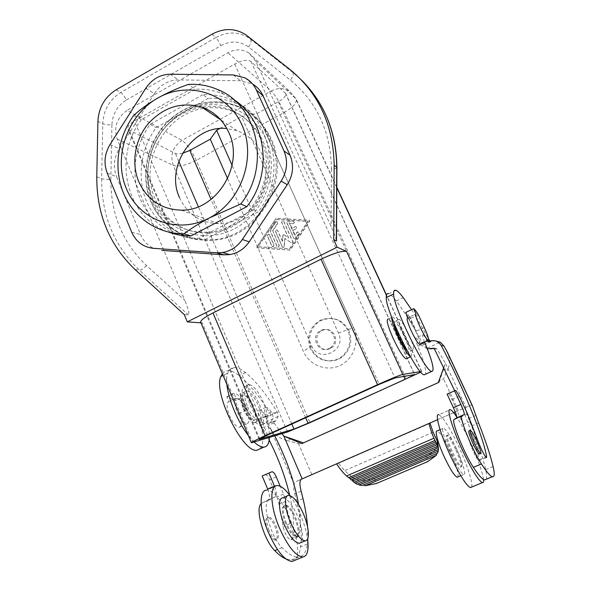 <?xml version="1.0" encoding="UTF-8"?>
<svg xmlns="http://www.w3.org/2000/svg" width="591" height="591" viewBox="0 0 591 591"><rect width="100%" height="100%" fill="white"/><g stroke="black" fill="none" stroke-linecap="round" stroke-linejoin="round"><path stroke-width="0.44" stroke-dasharray="2.96 2.22" d="M226.951 396.65L234.117 393.281C235.964 393.259 238.203 394.818 240.81 397.972L233.726 401.289C231.096 398.157 228.843 396.613 226.951 396.65L233.925 393.296L236.045 398.334L236.599 398.135C233.896 399.124 234.073 403.697 237.139 411.831C240.567 419.322 243.839 423.311 246.949 423.813C249.661 422.705 249.468 418.118 246.381 410.043C242.997 402.648 239.739 398.674 236.599 398.135M420.356 371.606L421.708 371.429L420.814 372.123M293.136 223.738L289.849 223.538L291.998 228.34L295.714 226.626C296.926 227.143 297.044 227.897 296.076 228.872L292.951 230.468L295.108 235.284L297.029 232.418L298.049 231.886L298.898 233.733L295.825 238.306L294.843 238.838L293.845 238.18L286.953 222.77L288.105 221.064L293.387 221.374C294.746 222.268 294.658 223.058 293.136 223.738L289.849 223.538M107.2 173.06L116.516 176.65L140.606 234.605C143.391 241.069 147.846 245.693 153.97 248.464M292.966 223.657C294.495 222.977 294.577 222.186 293.225 221.293L287.935 220.982L286.783 222.696L293.675 238.114L294.673 238.771L295.655 238.239L298.736 233.659L297.886 231.82L296.867 232.352L294.939 235.211L292.781 230.394L295.914 228.798C296.881 227.823 296.756 227.07 295.552 226.552L291.998 228.34M250.222 405.079C255.467 416.485 260.358 422.595 264.886 423.422C268.779 421.797 268.351 414.882 263.593 402.678C258.459 391.493 253.605 385.428 249.018 384.49C245.11 385.864 245.516 392.727 250.222 405.079M116.154 89.802L120.815 92.499C122.817 93.947 124.649 96.459 126.319 100.042C117.336 105.715 112.534 113.997 111.906 124.878C108.094 125.019 105.035 124.635 102.738 123.726L101.637 178.622C103.95 179.309 107.023 179.605 110.849 179.509C110.716 214.016 122.588 242.672 146.457 265.477L184.843 300.398L117.217 139.048C113.546 127.183 116.848 117.624 127.124 110.369L181.984 140.363C186.83 143.768 191.573 150.446 196.197 160.397L309.987 422.668M200.962 322.849L202.329 322.945L252.645 442.519M184.252 314.567L188.352 314.944C189.999 313.2 186.867 305.532 184.843 300.398M145.785 88.258L154.377 93.622C160.42 84.72 168.413 80.147 178.356 79.903L240.382 80.745L252.697 84.144M152.707 202.639C162.547 226.678 187.184 242.384 213.129 240.138C257.861 238.601 291.777 180.321 271.084 138.767C264.184 124.066 253.642 113.598 239.458 107.377C215.05 97.013 185.086 104.873 166.522 125.617C147.927 146.361 142.276 177.825 152.707 202.639M391.774 317.426L388.08 318.97C391.05 320.795 395.29 327.488 400.787 339.042C405.345 349.229 407.347 355.708 406.785 358.486M336.508 240.352C335.452 236.577 333.649 231.968 331.1 226.508L255.593 60.91L296.187 99.081C297.14 102.79 293.202 107.207 284.382 112.327L196.197 160.397C186.364 165.34 178.718 167.002 173.252 165.399L287.514 431.999M348.963 330.709C342.824 319.879 333.967 316.296 322.398 319.975C311.804 324.178 306.515 337.949 311.42 348.476C316.17 360.096 331.64 364.728 341.746 357.333C350.433 350.271 352.842 341.399 348.963 330.709M256.982 246.949L276.086 218.345L309.292 220.273L309.684 221.189L290.225 250.104L257.38 247.865L256.79 246.89L276.086 218.345M269.282 234.657L273.921 245.139L272.879 246.846L271.86 246.188L267.228 235.706L268.321 234.006L269.459 234.73L274.098 245.206L273.057 246.912L272.037 246.255L267.405 235.779L268.506 234.073L269.459 234.73M283.931 234.738L288.696 238.092L281.722 222.46L282.897 220.753L283.798 221.403L292.914 241.815L292.065 243.182L291.555 243.027L285.017 238.409L284.249 246.728L283.34 247.607L282.52 247.082L275.635 231.569L276.758 229.862L277.696 230.512L282.476 241.254L283.037 235.196L283.636 234.634L288.696 238.092M330.221 348.491C319.258 354.149 310.918 335.518 322.132 330.561L322.228 330.517C332.6 324.984 341.465 342.241 331.145 347.996L330.221 348.491M329.017 348.491C318.002 354.179 309.625 335.452 320.898 330.465L320.994 330.421C331.411 324.858 340.32 342.211 329.948 347.996L329.017 348.491M202.802 94.7L150.129 124.376C134.379 145.844 130.485 175.387 140.326 199.027C150.217 222.622 173.348 238.528 198.812 238.291L253.576 209.731C282.816 173.835 270.028 114.58 230.859 99.561C221.913 95.772 212.561 94.154 202.802 94.7L208.106 98.438L156.113 127.634C140.569 148.777 136.735 177.891 146.465 201.199C156.238 224.462 179.088 240.145 204.22 239.931L258.245 211.829C287.071 176.487 274.446 118.111 235.794 103.262C226.966 99.517 217.739 97.907 208.106 98.438M150.129 124.376L156.113 127.634M182.501 153.328C179.295 154.103 176.938 154.148 175.424 153.461L129.296 130.227L128.084 129.156C127.161 126.806 129.259 124.08 134.379 120.978L234.738 64.05C242.177 60.26 247.585 59.388 250.968 61.449L285.616 93.459C286.251 95.816 283.82 98.608 278.324 101.829L257.041 113.516L241.556 116.545L338.458 333.065C347.065 350.655 318.748 363.857 311.642 345.765L232.071 165.325M219.756 128.55L241.556 116.545M338.458 333.065L353.617 327.599L257.041 113.516M353.617 327.599C360.022 341.48 353.521 359.424 339.899 365.6C326.372 371.99 309.315 365.194 303.382 351.372L227.616 178.704M310.312 348.468C306.264 336.242 309.647 326.83 320.448 320.248L321.341 319.842C332.955 316.155 341.842 319.753 348.01 330.635C351.904 341.362 349.488 350.278 340.763 357.37L337.742 359.106C325.737 363.251 316.599 359.705 310.312 348.468M392.609 316.835C395.527 318.689 399.738 325.405 405.249 336.973C410.767 349.421 412.555 356.004 410.627 356.728L410.376 356.624M243.307 408.75C247.319 417.482 251.101 422.151 254.662 422.757C257.735 421.494 257.469 416.167 253.849 406.778C249.904 398.171 246.137 393.532 242.546 392.86C239.466 393.975 239.717 399.272 243.307 408.75M247.563 406.778C251.581 415.517 255.349 420.201 258.873 420.829C261.909 419.58 261.606 414.261 257.971 404.865C254.027 396.251 250.274 391.597 246.713 390.902C243.669 392.003 243.95 397.292 247.563 406.778M244.068 408.61C247.511 416.108 250.761 420.127 253.827 420.652C256.472 419.573 256.243 414.993 253.133 406.911C249.742 399.501 246.499 395.512 243.411 394.936C240.759 395.911 240.98 400.462 244.068 408.61M240.81 397.972L245.989 410.228C242.605 402.833 239.348 398.859 236.208 398.319M233.726 401.289L238.875 413.53C241.941 421.59 242.081 426.192 239.311 427.323C236.149 426.857 232.854 422.883 229.441 415.414C226.456 407.487 226.264 402.914 228.872 401.695L226.767 396.672M259.479 404.591C264.207 416.788 264.598 423.71 260.653 425.357C256.073 424.56 251.175 418.465 245.945 407.073C241.254 394.729 240.884 387.851 244.844 386.455C249.476 387.364 254.352 393.414 259.479 404.591M394.079 323.218L394.707 321.408C396.945 322.826 400.188 327.99 404.436 336.914C408.677 346.503 410.051 351.556 408.566 352.088L407.317 351.128M403.431 334.329C399.154 324.644 397.765 319.628 399.25 319.273C401.444 320.714 404.672 325.892 408.928 334.824C413.19 344.42 414.601 349.473 413.161 349.975C411.004 348.624 407.76 343.408 403.431 334.329M243.906 408.684C247.348 416.19 250.599 420.201 253.665 420.726C256.317 419.647 256.088 415.067 252.97 406.985C249.579 399.575 246.344 395.586 243.248 395.01C240.596 395.985 240.818 400.543 243.906 408.684M407.539 317.988C409.364 319.251 412.112 323.735 415.791 331.433C418.856 338.192 420.26 342.448 420.016 344.221M418.369 314.818L410.531 318.49L416.396 331.152C412.717 323.447 409.969 318.963 408.145 317.699L416.02 313.947M409.57 316.975C407.842 314.323 406.564 312.838 405.751 312.506L405.655 312.476M228.872 401.695L236.045 398.334M200.77 322.39L202.329 322.945M288.526 238.025L281.552 222.386L282.727 220.679L283.621 221.322L292.744 241.756L291.895 243.115L291.385 242.96L285.017 238.409M284.847 238.343L284.072 246.661L283.17 247.54L282.35 247.016L275.458 231.495L276.581 229.788L277.696 230.512M283.761 234.664L282.86 235.122L282.476 241.254M282.299 241.187L277.519 230.438M255.593 60.91L248.892 52.976C242.258 48.935 235.27 48.861 227.927 52.747L127.124 110.369M270.929 229.5L275.864 222.113L276.92 221.588L277.704 223.405L272.761 230.8L279.307 245.553L278.272 247.26L277.245 246.602L270.708 231.849L270.752 229.426L275.687 222.039L276.743 221.507L277.704 223.405M270.752 229.426L270.53 231.783L277.068 246.543L278.095 247.201L279.137 245.494L272.761 230.8M291.836 228.266L289.686 223.464M272.584 230.726L277.526 223.332M179.553 197.697C187.391 214.311 200.371 222.97 218.485 223.664C250.614 224.868 276.485 183.476 261.673 153.623C256.383 142.365 248.139 134.704 236.932 130.655L226.87 128.542M258.452 246.757L289.679 248.87L308.162 221.403L276.625 219.556L258.267 246.691L289.509 248.811L308.007 221.322L276.448 219.475L258.267 246.691M256.79 246.89L257.188 247.799L290.055 250.037L309.529 221.115L309.137 220.192L275.908 218.264M154.377 93.622L119.271 148.733C113.856 157.841 112.94 167.142 116.516 176.65M226.885 384.49C226.397 379.666 226.656 375.928 227.653 373.276C229.101 369.589 231.354 367.676 234.42 367.528C237.626 367.439 241.342 369.124 245.583 372.589C256.162 381.454 266.718 394.655 277.26 412.186L278.08 416.441L275.857 420.844L274.446 421.708L268.905 423.104L270.36 422.225C273.072 419.647 273.677 416.685 272.178 413.316L271.299 411.964C269.215 408.869 267.457 407.295 266.031 407.251C264.184 407.709 264.059 410.679 265.662 416.175L259.205 419.145C263.689 433.993 264 443.878 260.129 448.805M222.379 373.778L224.831 371.525L227.875 370.66C231.14 370.542 234.908 372.197 239.185 375.625C249.867 384.423 260.483 397.558 271.04 415.045L265.861 416.219L264.975 414.875C262.884 411.787 261.111 410.228 259.663 410.191C257.779 410.664 257.624 413.648 259.205 419.145M298.551 504.389C300.649 517.036 300.789 527.431 298.98 535.579L297.775 536.975L295.796 535.971C297.886 545.124 298.174 552.149 296.652 557.054C292.456 556.523 287.566 553.383 281.981 547.628C270.316 536.266 261.362 502.276 269.045 499.971L262.079 503L268.536 499.69C270.057 498.316 269.843 494.948 267.893 489.584M307.704 540.13L307.342 544.038C306.345 552.105 303.39 556.456 298.485 557.091L296.652 557.054L294.54 560.438M307.579 526.854L307.785 538.527M282.033 433.654L274.187 423.193L274.446 421.708M268.905 423.104L268.499 424.663L274.712 435.863M291.577 438.441L287.027 440.487C280.725 438.995 275.369 435.464 270.966 429.901L268.019 426.008L266.26 421.856C266.031 419.721 266.873 417.844 268.809 416.234L277.26 412.186L272.178 413.316M301.137 491.173L294.798 493.921C293.646 489.474 293.35 486.112 293.912 483.837L296.283 481.451L338.244 462.96L344.553 470.643L352.103 477.122L353.957 482.249M294.798 493.921L296.645 501.36C300.775 519.171 302.097 534.338 300.62 546.845C299.526 554.934 296.483 559.322 291.489 559.995L285.756 558.887M261.111 503.739L262.079 503M271.83 471.766L262.182 475.977M265.167 474.713L265.403 474.662C266.74 474.839 268.151 476.56 269.629 479.826L276.839 496.95L279.055 504.197L283.104 526.655C285.061 534.271 287.677 538.667 290.949 539.842L292.19 538.431C294.658 527.431 293.816 513.003 289.671 495.162M265.861 416.219L263.601 417.431C260.55 420.297 260.092 423.666 262.219 427.529L269.186 440.14M269.053 530.504C266.201 522.695 266.046 518.196 268.595 517.014C271.018 517.288 273.537 520.324 276.137 526.13C279.004 533.865 279.166 538.379 276.618 539.664C274.202 539.42 271.683 536.362 269.053 530.504M267.871 531.006C265.027 523.198 264.879 518.706 267.435 517.509C269.865 517.782 272.385 520.819 274.978 526.618C277.844 534.36 277.999 538.874 275.443 540.159C273.027 539.915 270.501 536.864 267.871 531.006M274.616 486.578C276.137 490.523 276.64 493.544 276.13 495.657L275.369 496.721L269.045 499.971M277.061 485.573L266.637 490.138C269.348 490.013 272.517 491.852 276.13 495.657C280.4 500.259 284.419 506.517 288.201 514.429L285.749 501.301L283.503 494.054L280.223 486.282M289.937 523.744L288.201 514.429L290.137 518.772L295.796 535.971C293.062 533.038 291.112 528.967 289.937 523.744L283.104 526.655M437.562 419.706L453.644 412.673M455.225 411.986L465.959 407.302L445.378 363.184L443.826 367.432M287.027 440.487L298.544 443.723L301.912 442.216M395.933 290.307L388.76 293.734C390.555 294.384 393.059 296.8 396.273 300.989C404.347 311.664 413.412 326.343 423.474 345.041L427.293 348.114C430.034 349.296 432.671 349.347 435.198 348.262L436.993 348.882L445.378 363.184L439.202 382.377L303.478 442.873M472.216 405.286L471.315 405.005L429.997 423.008M336.575 463.809L338.244 462.96M351.711 479.811L351.313 479.988M349.052 477.535L348.646 477.705M428.955 423.459L429.967 422.897M348.934 477.358L435.22 440.132M351.593 479.633L436.609 443.043M354.053 482.123L437.968 445.932M437.65 453.194L436.838 453.541M436.919 453.26L363.369 484.952M352.103 477.122C357.895 481.163 365.312 481.51 374.354 478.163L426.754 455.735C433.905 452.411 437.554 448.192 437.709 443.073M438.396 449.197L357.954 483.911M361.965 485.551L363.103 484.812M357.156 484.251L357.777 483.748M439.202 382.377L438.256 382.636M303.663 442.947L301.757 443.642M483.512 479.523C483.01 475.23 481.022 468.537 477.535 459.443C475.349 456.067 473.265 451.79 471.293 446.611L467.954 437.451C463.92 429.155 460.19 422.351 456.762 417.047M454.715 390.754C467.954 420.652 476.073 443.656 479.094 459.783L478.836 460.832L477.535 459.443L467.954 437.451L463.255 424.56L470.687 421.346M486.171 479.264C486.895 477.757 486.718 474.543 485.654 469.623C483.076 458.173 478.378 443.627 471.552 425.978L468.633 418.591C466.011 411.927 465.021 408.218 465.671 407.472L465.959 407.302M479.604 453.932C479.796 452.211 478.363 447.971 475.304 441.218C472.408 435.139 470.325 431.674 469.047 430.832M427.374 348.926L420.881 344.967L420.068 343.511L426.975 340.335L427.278 340.881M424.611 342.1C422.654 337.129 422.1 334.669 422.949 334.72L415.99 337.941C415.059 337.956 415.687 340.712 417.889 346.208C423.969 361.108 426.525 370.439 425.572 374.214M429.738 340.955L430.255 341.923L423.474 345.041L420.881 344.967M415.99 337.941C416.803 338.303 418.162 340.157 420.068 343.511M265.662 416.175C268.299 424.537 269.555 431.629 269.415 437.458M254.174 442.061L248.346 435.523M411.55 309.699L415.576 316.126M416.101 316.983L428.541 338.746M422.949 334.72C423.74 335.097 425.077 336.966 426.975 340.335M427.788 341.797L430.255 341.923L434.407 340.667M443.339 370.18L448.31 367.949C450.202 363.243 449.921 358.072 447.49 352.428M448.31 367.949L443.546 378.861L439.896 380.493M463.255 424.56L451.96 399.494C450.335 396.088 449.153 394.138 448.406 393.65L447.092 394.123M471.478 487.161C473.48 484.214 467.348 465.051 458.852 446.774C449.965 427.987 443.294 417.298 438.854 414.712L450.349 409.674M456.518 448.968C452.603 440.687 449.685 436.003 447.764 434.917C446.249 435.67 447.889 441.551 452.699 452.551C456.68 460.965 459.621 465.686 461.512 466.705C462.967 465.752 461.305 459.842 456.518 448.968M455.565 449.374C451.65 441.093 448.724 436.409 446.796 435.331C445.274 436.092 446.907 441.972 451.709 452.972C455.691 461.386 458.631 466.1 460.529 467.119C461.999 466.159 460.345 460.249 455.565 449.374M456.415 448.584C450.719 436.55 446.464 429.738 443.642 428.135C440.842 427.02 444.329 439.903 450.785 453.836C456.614 466.151 460.914 473.036 463.676 474.499C466.521 475.437 462.657 461.992 456.415 448.584M457.885 476.922C458.675 473.265 456.082 464.718 450.106 451.273C444.439 439.253 440.155 432.464 437.251 430.905M289.952 495.539C293.764 500.791 297.236 507.078 300.368 514.406C303.996 523.05 306.397 531.265 307.556 539.051M285.586 523.722C281.597 512.973 281.257 506.834 284.567 505.305C287.765 505.756 291.164 509.967 294.754 517.945C298.773 528.568 299.127 534.737 295.825 536.451C292.648 536.052 289.235 531.811 285.586 523.722M286.48 523.338C282.491 512.589 282.143 506.45 285.446 504.928C288.637 505.379 292.035 509.59 295.626 517.568C299.644 528.199 300.014 534.367 296.719 536.074C293.542 535.675 290.137 531.427 286.48 523.338M282.801 497.895C287.47 498.568 292.412 504.707 297.642 516.305C302.784 529.425 303.826 538.224 300.767 542.686M204.693 108.242C214.341 106.89 223.657 107.954 232.625 111.448C246.144 116.996 256.147 126.703 262.648 140.577C281.648 178.851 249.786 232.389 208.63 232.854C185.544 234.324 163.833 220.177 155.019 198.731C138.575 162.857 164.682 113.612 203.644 108.397M152.641 197.859C143.185 175.372 148.142 146.841 164.8 127.833C181.437 108.825 208.387 101.238 230.667 110.037C244.253 115.614 254.307 125.373 260.838 139.328C279.942 177.817 247.895 231.694 206.525 232.167C183.321 233.644 161.498 219.424 152.641 197.859M198.812 238.291L204.22 239.931M253.576 209.731L258.245 211.829M133.706 115.459L141.441 119.663L195.104 89.271L188.234 84.432M233.6 99.539L223.686 94.183C214.577 90.334 205.047 88.694 195.104 89.271M141.441 119.663C112.238 157.206 126.319 218.101 168.745 232.167M131.69 232.189L140.606 234.605M117.217 139.048L173.252 165.399C169.942 154.975 172.853 146.627 181.984 140.363L271.225 90.977C275.162 95.048 279.55 102.162 284.382 112.327L406.327 379.134M170.208 74.215L178.356 79.903M247.156 35.778L250.606 39.198C251.648 40.934 250.961 43.535 248.552 46.999L290.425 80.117C292.914 76.638 293.727 74.082 292.863 72.471L289.826 69.369M126.319 100.042L220.901 45.662C219.15 41.991 217.451 39.302 215.789 37.58C227.742 31.22 239.03 31.515 249.653 38.474L292.84 72.449L302.082 80.62M421.479 371.421L386.425 295.352M336.804 187.679L295.655 98.401L289.738 91.406C283.872 87.815 277.704 87.667 271.225 90.977L227.927 52.747M212.021 34.212L215.789 37.58L120.815 92.499C109.549 99.657 103.521 110.066 102.738 123.726L97.907 121.362M336.914 167.763C336.316 168.42 334.491 168.827 331.44 168.996C330.716 131.741 317.049 102.117 290.425 80.117M305.695 417.756L211.061 199.426M278.324 101.829L403.764 376.43M291.814 424.05L198.332 206.724M178.814 161.35L175.424 153.461M424.272 327.495L416.396 331.152M238.875 413.53L245.989 410.228M285.254 92.994L414.535 374.561M250.968 61.449L394.943 377.959M234.738 64.05L379.245 384.364M267.657 435.02L134.379 120.978M110.849 179.509L111.906 124.878M246.211 35.068L249.653 38.474L292.863 72.471L302.2 80.738M220.901 45.662C230.793 40.469 240.012 40.912 248.552 46.999M331.44 168.996L331.1 226.508M96.776 176.827L101.637 178.622C101.467 215.323 114.056 245.849 139.395 270.183L134.851 269.341M146.457 265.477C143.812 268.602 141.463 270.176 139.395 270.183L188.352 314.944M259.7 438.899L129.296 130.227M233.401 74.954L240.382 80.745M110.022 144.566L119.271 148.733M311.642 345.765L303.382 351.372M274.187 423.193L268.499 424.663M262.219 427.529L268.019 426.008M293.912 483.837L270.966 429.901M281.981 547.628L277.475 549.519M307.342 544.038L300.62 546.845M275.369 496.721L268.536 499.69M283.503 494.054L276.839 496.95M276.263 476.907L269.629 479.826M285.749 501.301L279.055 504.197M298.98 535.579L292.19 538.431M271.299 411.964L264.975 414.875M264.886 416.67L270.08 415.48M278.08 416.441L266.26 421.856M303.02 498.612L296.645 501.36M301.417 479.212L296.283 481.451M311.782 474.521L298.544 443.723M458.261 410.538L443.546 378.861M430.078 423.304L338.466 463.307M426.754 455.735L427.544 461.704M374.354 478.163L376.548 483.445M433.122 432.22L344.553 470.643M436.993 348.882L434.385 348.882M479.094 459.783L485.713 456.998M245.583 372.589L239.185 375.625M227.653 373.276L223.088 375.455M396.273 300.989L403.276 297.665M417.889 346.208L424.966 342.957M427.293 348.114L440.243 342.182M435.198 348.262L433.713 348.262M428.852 341.303L431.304 341.443M465.671 407.472L471.315 405.005M468.633 418.591L475.622 415.562M471.552 425.978L478.584 422.949M485.654 469.623L493.116 466.506M451.96 399.494L459.31 396.251M460.197 417.239L467.592 414.025M448.303 393.65L455.691 390.378M471.293 446.611L478.895 443.376M151.23 202.115C157.361 216.321 167.12 226.87 180.514 233.748C166.965 226.826 157.103 216.21 150.927 201.9C140.444 176.953 146.132 145.393 164.837 124.62C183.513 103.831 213.691 96.008 238.269 106.483C213.779 96.097 183.72 103.994 165.096 124.812C146.442 145.637 140.769 177.211 151.23 202.115M184.887 235.698C193.442 239.089 202.432 240.434 211.844 239.739C256.723 238.195 290.757 179.694 269.991 137.984C263.076 123.231 252.497 112.726 238.269 106.483L239.458 107.377M152.663 200.002C165.34 230.918 203.097 245.154 233.97 228.968C265.041 213.255 280.311 170.334 265.765 138.892C251.685 107.2 212.634 95.439 183.188 112.379C153.527 128.868 139.542 169.307 152.663 200.002M320.898 330.465L322.132 330.561M322.398 319.975L321.341 319.842M254.662 422.757L258.873 420.829M264.886 423.422L260.653 425.357M399.25 319.273L394.707 321.408M405.751 312.506L413.685 308.768M239.311 427.323L246.949 423.813M336.804 187.214L296.187 99.081L289.738 91.406L248.892 52.976M421.708 371.429L386.499 295.042M236.932 130.655L220.761 119.847M245.051 77.894L251.81 83.649M259.087 439.342L128.084 129.156M285.616 93.459L414.69 374.561M268.595 517.014L267.435 517.509M298.485 557.091L291.489 559.995M272.052 471.714L265.403 474.662M297.775 536.975L290.949 539.842M275.857 420.844L270.36 422.225M266.031 407.251L259.663 410.191M234.42 367.528L227.875 370.66M448.406 393.65L455.787 390.385M478.836 460.832L486.415 457.641M446.796 435.331L447.764 434.917M440.073 429.679L443.642 428.135M274.246 421.826L268.698 423.23M263.601 417.431L268.809 416.234M285.446 504.928L284.567 505.305M288.652 495.354L287.071 496.041M230.667 110.037L232.625 111.448M235.794 103.262L230.859 99.561M213.129 240.138L211.844 239.739C202.447 240.411 193.471 239.067 184.917 235.698M223.686 94.183L217.296 89.389M341.746 357.333L340.763 357.37M206.525 232.167L208.63 232.854M242.546 392.86L246.713 390.902M276.618 539.664L275.443 540.159M460.529 467.119L461.512 466.705M329.948 347.996L331.145 347.996M249.018 384.49L244.844 386.455M413.161 349.975L408.566 352.088M296.719 536.074L295.825 536.451M460.788 475.703L463.676 474.499M218.485 223.664L181.23 210.145"/><path stroke-width="0.89" d="M405.101 379.37L308.066 423.23L293.971 429.073L259.109 439.401L267.657 435.02L379.245 384.364L394.943 377.959L414.69 374.561L405.101 379.37L403.764 376.43M200.962 322.849L187.303 321.866L337.151 247.171L346.577 251.411L402.767 374.413C399.124 375.366 390.725 378.794 377.56 384.697L265.034 435.781C255.822 440 251.278 442.334 251.397 442.777L287.514 431.999L309.987 422.668L420.814 372.123M402.767 374.413L420.356 371.606M153.291 248.301L216.505 252.793L222.445 252.549C230.675 251.116 237.301 246.765 242.332 239.503L281.146 181.09C287.233 171.22 288.172 161.151 283.953 150.882L256.405 90.098C253.894 84.698 250.111 80.627 245.051 77.894L233.401 74.954L170.208 74.215C160.087 74.488 151.946 79.164 145.785 88.258L110.022 144.566C104.511 153.867 103.573 163.367 107.2 173.06L131.69 232.189C136.041 241.815 143.244 247.186 153.291 248.301L153.97 248.464M187.303 321.866L184.252 314.567L134.851 269.341C109.276 244.733 96.592 213.898 96.776 176.827L97.907 121.362C98.704 107.562 104.784 97.042 116.154 89.802L212.021 34.212C224.092 27.762 235.491 28.05 246.211 35.068L289.826 69.369C318.571 92.986 333.354 124.945 334.166 165.244L333.738 239.665L336.331 240.899L336.508 240.352M346.577 251.411C342.241 250.614 333.716 253.214 321.002 259.213L212.974 312.942C204.161 317.47 200.098 320.618 200.77 322.39L251.36 442.689M337.151 247.171L333.738 239.665M252.697 84.144C257.233 86.84 260.653 90.667 262.951 95.616L289.989 155.16C294.126 165.214 293.21 175.069 287.248 184.717L249.21 241.845C244.282 248.951 237.781 253.199 229.714 254.595L223.886 254.839L161.838 250.392M406.785 358.486L406.032 358.826C403.121 357.141 398.859 350.397 393.237 338.591C387.733 325.996 386.012 319.458 388.08 318.97M232.071 165.325L216.616 130.279L210.278 139.195L189.822 150.432L182.501 153.328M216.616 130.279L219.756 128.55M210.278 139.195L227.616 178.704M410.376 356.624C407.421 354.445 403.261 347.707 397.898 336.419C393.532 326.675 391.493 320.337 391.774 317.426M407.317 351.128C404.901 348.358 402.057 343.474 398.777 336.486C396.11 330.591 394.544 326.166 394.079 323.218M420.016 344.221L419.573 344.42C417.778 343.216 415.008 338.709 411.277 330.901C407.576 322.568 406.327 318.268 407.539 317.988L408.145 317.699M413.597 308.738L413.685 308.768C414.631 309.219 416.19 311.235 418.369 314.818L424.272 327.495C427.995 335.769 429.317 340.091 428.224 340.446C426.495 339.204 423.754 334.669 420.002 326.845C416.352 318.712 415.022 314.412 416.02 313.947L413.597 308.738L405.655 312.476L408.063 317.677M410.531 318.49L409.57 316.975M226.87 128.542C193.22 124.487 164.823 166.647 179.553 197.697M228.732 132.31C222.962 119.877 213.935 111.47 201.671 107.082C181.289 101.534 163.456 107.097 148.178 123.77C134.851 139.742 131.032 163.182 138.759 181.629C147.255 199.95 161.417 209.458 181.23 210.145C216.395 211.334 244.933 165.273 228.732 132.31M260.129 448.805L257.033 450.202C242.967 453.674 212.701 391.855 220.938 376.482L222.379 373.778M437.562 419.706L301.417 479.212C299.534 480.476 299.438 484.465 301.137 491.173L303.02 498.612C305.421 508.718 306.936 518.13 307.579 526.854M307.785 538.527L307.704 540.13M302.141 478.85L283.865 436.099L282.033 433.654M274.712 435.863C286.569 458.919 294.517 481.761 298.551 504.389M285.756 558.887C282.395 557.439 278.738 554.69 274.785 550.642C263.837 540.1 254.876 508.652 261.111 503.739M274.616 486.578L274.423 486.105L267.679 489.06L267.893 489.584M267.679 489.06L262.182 475.977L272.052 471.714C273.374 471.906 274.778 473.635 276.263 476.907L280.223 486.282M269.186 440.14C278.383 458.202 285.209 476.545 289.671 495.162M274.423 486.105L268.898 472.999M303.478 442.873L283.865 436.099L301.757 443.642L438.256 382.636L443.826 367.432M453.644 412.673L455.225 411.986M429.997 423.008L433.122 432.22L437.052 440.502L437.805 446.249L433.964 438.212L346.599 475.962L348.646 477.705L435.035 440.45M437.805 446.249L353.957 482.249L351.711 479.811M436.424 443.353L351.313 479.988L349.052 477.535M336.575 463.809C339.988 469.047 343.327 473.096 346.599 475.962M428.955 423.459C430.595 429.65 432.265 434.57 433.964 438.212M435.693 441.824L349.909 478.791M437.081 444.728L352.568 481.059M437.865 446.139L438.581 449.367L357.156 484.251L355.309 483.268L438.345 447.653M376.548 483.445L427.544 461.704L436.247 455.41L365.157 485.765L376.548 483.445M436.838 453.541L436.247 455.41M363.369 484.952L365.157 485.765M438.404 449.448L437.65 453.194L361.965 485.551L359.188 484.975L438.396 451.073M437.709 443.073L437.052 440.502M357.954 483.911L359.188 484.975M354.386 482.064L355.309 483.268M433.713 348.262L432.627 348.254L434.385 348.882L454.715 390.754M486.171 479.264L484.472 479.966L483.512 479.523C481.185 478.104 477.816 474.041 473.384 467.355C464.304 453.984 450.734 419.854 454.169 419.477L464.238 414.572C464.607 413.56 463.484 410.169 460.877 404.407L454.553 390.821L455.787 390.385L459.31 396.251L467.592 414.025L478.895 443.376C481.968 450.999 484.48 455.757 486.415 457.641L486.637 456.607C482.958 435.316 461.652 384.091 441.314 345.72L443.782 345.779L440.243 342.182L434.407 340.667M447.49 352.428L443.782 345.779M472.216 405.286L478.584 422.949C485.529 440.583 490.367 455.1 493.116 466.506C494.822 473.856 494.549 477.262 492.273 476.73C490.116 476.014 486.504 471.766 481.429 463.979C472.468 450.527 458.69 416.389 461.94 416.094M470.037 430.411L469.047 430.832C468.109 431.334 469.431 435.597 473.007 443.627C475.932 449.781 478.03 453.26 479.294 454.065L479.604 453.932M476.597 440.664C473.701 434.584 471.618 431.12 470.347 430.278C469.424 430.765 470.754 435.035 474.329 443.065C477.262 449.219 479.353 452.699 480.609 453.511C481.502 452.905 480.158 448.628 476.597 440.664M427.278 340.881L427.788 341.797L428.852 341.303C434.304 339.633 438.456 341.11 441.314 345.72M432.627 348.254L427.374 348.926M425.572 374.214L424.19 374.834C417.202 375.004 385.295 309.994 386.255 297.554C386.218 294.444 387.046 293.166 388.76 293.734M269.415 437.458C269.164 443.546 267.302 446.774 263.822 447.136C261.185 447.269 257.964 445.577 254.174 442.061M248.346 435.523C237.959 422.314 228.222 399.036 226.885 384.49M424.611 342.1L424.966 342.957C432.582 361.611 434.813 371.118 431.652 371.466C425.003 371.48 393.022 306.33 393.643 294.03C393.532 290.942 394.293 289.701 395.933 290.307C397.662 290.986 400.114 293.439 403.276 297.665L411.55 309.699M415.576 316.126L416.101 316.983M428.541 338.746L429.738 340.955M454.553 390.821L447.092 394.123L453.386 407.687C455.329 411.949 456.451 415.067 456.762 417.047L456.636 417.874L454.169 419.477M456.762 417.047C453.881 412.644 451.738 410.184 450.349 409.674C446.227 407.716 451.916 427.633 462.251 449.832C471.537 469.38 478.222 480.328 482.293 482.677C483.327 482.936 483.733 481.887 483.512 479.523M438.854 414.712C434.488 412.873 439.83 432.863 450.083 455.011C459.31 474.499 466.077 485.374 470.377 487.612L471.478 487.161M440.073 429.679L437.251 430.905C434.37 429.834 437.739 442.74 444.166 456.658C449.973 468.951 454.302 475.814 457.138 477.233L457.885 476.922M307.556 539.051C308.997 550.103 307.438 556.079 302.88 556.988C295.618 556.153 287.765 546.387 279.321 527.667C270.183 506.31 269.481 485.322 277.061 485.573C280.695 485.543 284.995 488.868 289.952 495.539M294.54 560.438L292.102 561.45C284.655 560.704 276.736 551.004 268.344 532.336C259.279 511.03 258.858 489.983 266.637 490.138M300.767 542.686L299.245 543.321C294.621 542.76 289.642 536.554 284.301 524.719C278.524 511.267 277.94 497.777 282.801 497.895L287.071 496.041M290.351 522.141C284.552 508.674 283.865 495.206 288.652 495.354C293.254 496.063 298.182 502.224 303.419 513.838C309.078 526.825 310.179 540.787 305.222 540.817C300.664 540.226 295.707 533.998 290.351 522.141M203.644 108.397L204.693 108.242M183.964 233.792C157.59 234.073 133.684 217.569 123.489 193.065C113.339 168.516 117.402 137.814 133.706 115.459C140.163 109.453 148.134 103.676 157.62 98.143C167.327 92.728 177.529 88.155 188.234 84.432C198.34 83.826 208.025 85.481 217.296 89.389C257.868 104.858 271.106 166.536 240.744 203.969L209.317 217.976C241.121 201.671 256.819 157.369 241.992 125.041C227.624 92.455 187.724 80.561 157.62 98.143C127.301 115.252 112.962 156.925 126.289 188.463C139.173 220.236 177.721 234.76 209.317 217.976C199.418 223.265 190.967 228.54 183.964 233.792L190.967 235.912C183.262 235.986 175.852 234.738 168.745 232.167M240.744 203.969L246.794 206.687C273.426 173.569 266.452 119.907 233.6 99.539M246.794 206.687L190.967 235.912M212.974 312.942L265.034 435.781M321.002 259.213L377.56 384.697M283.953 150.882L289.989 155.16M281.146 181.09L287.248 184.717M386.425 295.352L336.804 187.679M336.914 167.763L336.744 167.312C336.294 132.606 324.747 103.706 302.082 80.62M308.066 423.23L305.695 417.756M211.061 199.426L189.822 150.432M293.971 429.073L291.814 424.05M198.332 206.724L178.814 161.35M336.331 240.899L336.744 167.312L334.166 165.244M216.505 252.793L223.886 254.839M242.332 239.503L249.21 241.845M256.405 90.098L262.951 95.616M277.475 549.519L274.785 550.642M472.416 405.943L446.301 350.138M485.713 456.998L486.637 456.607M223.088 375.455L220.938 376.482M386.255 297.554L393.643 294.03M473.384 467.355L481.429 463.979M456.636 417.874L464.238 414.572M453.386 407.687L460.877 404.407M184.917 235.698L180.506 233.74L184.887 235.698M302.2 80.738C324.902 103.935 336.471 132.864 336.914 167.512L336.501 240.847M428.224 340.446L419.573 344.42M386.499 295.042L336.804 187.214M220.761 119.847L201.671 107.082M222.445 252.549L229.714 254.595M437.532 441.869L438.396 447.845M263.822 447.136L257.033 450.202M431.652 371.466L424.19 374.834M472.275 405.404L447.232 351.881M484.472 479.966L492.273 476.73M470.377 487.612L482.293 482.677M302.88 556.988L292.102 561.45M410.472 356.794L406.032 358.826M457.138 477.233L460.788 475.703M305.222 540.817L299.245 543.321M479.294 454.065L480.609 453.511"/></g></svg>
